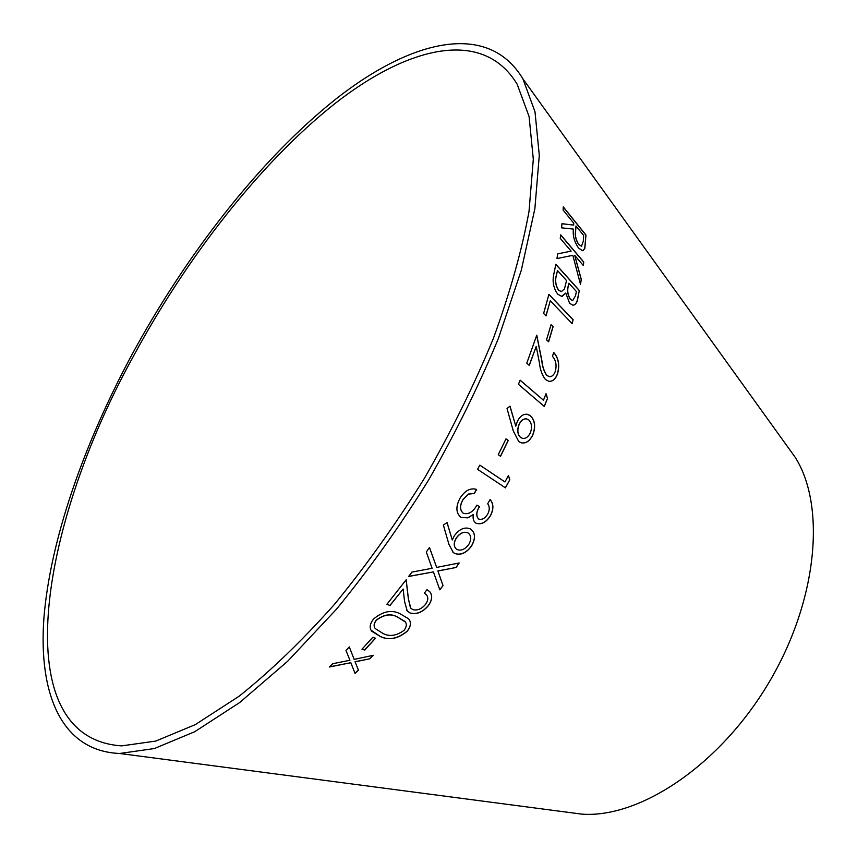 <?xml version="1.0" encoding="UTF-8"?>
<svg xmlns="http://www.w3.org/2000/svg" width="857" height="857" viewBox="0 0 857 857"><rect width="100%" height="100%" fill="white"/><g stroke="black" fill="none" stroke-linecap="round" stroke-linejoin="round"><path stroke-width="1.29" d="M132.257 358.365C38.726 528.437 5.528 738.359 121.673 745.869L155.728 741.091L195.332 724.604L239.382 696.034C270.512 671.117 302.178 640.597 334.359 604.485C366.218 565.609 396.298 523.434 424.622 477.96C451.275 431.478 474.178 385.007 493.332 338.547C509.904 293.094 521.795 250.758 529.005 211.54L533.311 159.209L529.08 116.52L517.167 84.265C483.112 27.735 408.339 45.967 334.434 103.976C259.875 163.184 186.408 257.657 132.257 358.365M130.135 357.99C83.011 446.561 50.349 540.306 43.953 617.479C38.201 693.699 61.372 751.053 119.659 753.485L154.378 748.547L194.732 731.707L239.639 702.569L287.524 661.39L336.437 609.241C368.917 569.616 399.598 526.627 428.468 480.252C455.645 432.871 478.988 385.489 498.506 338.129L521.281 270.341L534.875 208.669L539.289 155.321L535.004 111.796L522.92 78.887C488.115 20.782 411.564 39.593 336.18 98.78C260.1 159.198 185.316 255.429 130.135 357.99M567.987 812.318L581.967 814.15C639.697 818.317 719.377 765.655 768.386 683.447C817.589 601.357 826.244 506.251 795.242 457.37L787.015 445.929M561.999 223.688L561.539 227.833L573.408 229.087C572.605 235.429 574.297 241.738 578.518 248.016L582.621 250.726L584.86 248.348L585.963 235L563.263 206.858L563.103 210.072L573.772 223.259L573.665 225.102L561.999 223.688M556.911 258.578L572.83 255.322L580.478 284.278L581.314 279.489L574.768 255.45L583.338 265.541L583.756 262.038L560.714 234.829L560.253 238.353L571.116 251.155L557.8 253.822L556.911 258.578M569.605 303.292L573.097 305.274C575.711 304.749 577.318 302.21 577.929 297.668L579.321 290.459L555.839 264.299L553.74 274.465C552.219 281.792 553.558 288.359 557.757 294.165L561.56 296.329L565.77 293.062L569.605 303.292M572.133 323.614L573.108 319.736L548.919 294.369L543.617 313.437L546.005 315.912L550.269 300.786L572.133 323.614M551.051 324.717L546.541 339.833L548.619 341.804L553.108 326.699L551.051 324.717M526.798 363.154L529.283 365.436L536.236 346.389L539.439 362.982C540.221 369.999 542.245 375.516 545.502 379.544L548.855 381.311C552.711 381.611 555.615 379.126 557.543 373.845C559.9 365.114 558.625 357.99 553.708 352.463L552.444 356.362C555.957 360.229 556.9 365.253 555.272 371.424C553.922 375.002 551.962 376.759 549.369 376.694L546.948 375.516C544.227 371.809 542.545 366.85 541.892 360.636L536.761 335.173L526.798 363.154M544.291 406.443L547.548 398.312L546.027 393.706L543.467 400.208L520.135 380.154L518.431 384.322L544.291 406.443M517.307 421.526L515.807 426.175L510.011 406.154L507.023 408.51L513.257 430.825L518.753 441.58L521.12 442.758C525.759 443.765 529.626 441.237 532.733 435.163C535.861 426.915 535.1 420.444 530.462 415.774L527.687 414.349C523.531 413.663 520.07 416.052 517.307 421.526M505.984 438.859L498.271 454.713L500.563 456.299L508.265 440.466L505.984 438.859M505.426 487.847L509.808 479.738L508.437 475.442L504.977 481.966L479.845 465.137L477.563 469.315L505.426 487.847M463.358 513.322C459.781 510.194 459.673 505.651 463.026 499.674L468.458 494.114L474.307 493.503L476.631 489.433C470.557 487.622 465.083 490.44 460.209 497.906C455.538 506.573 455.828 513.086 461.098 517.457L467.901 517.853L473.332 514.521C472.614 518.592 473.493 521.474 475.967 523.177C481.216 524.945 486.015 522.524 490.365 515.925C493.825 509.251 493.728 503.787 490.108 499.545L487.697 503.745C489.776 506.648 489.754 510.161 487.622 514.275C484.933 518.528 481.923 520.103 478.592 518.988C475.989 515.935 476.299 511.833 479.524 506.68L476.91 505.105C473.118 511.95 468.597 514.693 463.358 513.322L463.273 513.268C459.684 510.14 459.577 505.587 462.93 499.62L463.026 499.674M454.414 535.636L452.271 539.964L447.086 522.588L443.369 525.041L448.929 544.377L453.299 552.486L454.542 553.376C460.466 555.615 466.101 553.226 471.446 546.22C475.839 538.442 475.506 532.69 470.439 528.962C464.912 526.637 459.566 528.855 454.414 535.636M372.752 637.362L361.965 649.21L364.728 650.056L375.516 638.24L372.752 637.362M373.534 619.022C369.753 623.896 369.174 627.988 371.777 631.288L380.422 636.58C388.939 640.64 397.862 638.872 407.182 631.288C411.028 626.285 411.478 622.107 408.532 618.754L400.123 613.794C391.799 609.466 382.929 611.212 373.534 619.022M386.925 604.271L389.999 605.513L403.154 589.038L404.568 601.485L407.214 610.966L410.128 613.034C416.438 614.737 422.426 612.401 428.072 606.028C432.303 600.275 432.806 595.444 429.603 591.544L426.947 589.712L424.301 593.205L426.283 594.694C428.586 597.275 428.254 600.596 425.308 604.646C421.387 609.07 417.23 610.73 412.838 609.638L410.749 608.159L408.446 599.097L406.164 579.761L386.925 604.271M411.928 572.09L408.628 576.482L433.417 571.908L439.823 589.83L443.048 585.588L437.916 571.019L456.106 567.473L459.191 562.974L436.652 567.409L429.464 547.419L426.315 552.015L432.11 568.287L411.928 572.09M332.73 663.725L329.292 667.014L350.824 662.718L355.055 673.388L358.44 670.174L355.098 661.829L369.924 658.765L373.245 655.316L354.166 659.387L349.302 646.928L345.982 650.42L349.913 660.276L332.73 663.725M329.463 666.853L350.824 662.718M352.013 665.696L355.055 673.388M355.012 673.27L358.387 670.056M357.112 666.864L355.098 661.829M355.044 661.711L369.924 658.765M369.87 658.658L373.041 655.359M349.302 646.939L354.166 659.387M408.714 576.365L433.417 571.908M439.78 589.712L443.048 585.588M442.973 585.502L437.916 571.019M437.831 570.944L456.106 567.473M456.02 567.398L459.041 563.006M429.432 547.473L436.652 567.409M386.968 604.217L389.999 605.513M389.935 605.417L403.154 589.038M406.796 610.42L410.128 613.034M410.053 612.937C416.373 614.64 422.362 612.305 428.007 605.942L428.072 606.028M428.007 605.942C432.024 600.521 432.678 595.851 429.968 591.941M424.322 593.173L426.593 595.026M410.439 607.763L408.446 599.097M408.382 599L406.111 579.835M371.049 630.163L380.422 636.58M380.369 636.472C388.885 640.533 397.798 638.765 407.118 631.191L407.182 631.288M407.118 631.191C410.632 626.821 411.317 622.953 409.175 619.6M374.745 627.774C373.534 625.589 374.059 623.039 376.319 620.114C383.957 614.373 390.953 613.312 397.316 616.933L405.372 622M404.086 630.313C396.598 635.798 389.603 636.869 383.111 633.527L375.28 628.577C373.502 626.338 373.866 623.564 376.384 620.222C384.022 614.48 391.017 613.408 397.38 617.029L404.89 621.357C407 623.767 406.732 626.756 404.086 630.313M362.029 649.135L364.728 650.056M364.675 649.949L375.398 638.197M447.022 522.62L452.271 539.964M452.828 552.09L454.542 553.376M454.456 553.301C460.38 555.54 466.015 553.161 471.361 546.155L471.446 546.22M471.361 546.155C475.667 538.528 475.421 532.84 470.632 529.09M456.031 548.78C453.535 546.091 453.632 542.46 456.331 537.875C459.995 532.979 463.841 531.297 467.879 532.829L468.061 532.958M467.976 532.893C471.393 535.421 471.639 539.299 468.725 544.538C465.051 549.38 461.162 551.062 457.07 549.551L456.374 549.058C453.621 546.423 453.632 542.717 456.417 537.939C460.08 533.043 463.937 531.361 467.976 532.893L467.879 532.829M462.93 499.62L468.458 494.114M468.361 494.05L474.307 493.503M474.21 493.45L476.513 489.411M461.034 517.414L467.901 517.853M467.815 517.789L473.332 514.521M475.892 523.124C481.131 524.88 485.93 522.459 490.268 515.86L490.365 515.925M490.268 515.86C493.696 509.229 493.632 503.809 490.075 499.588M479.524 506.68L479.427 506.626C476.213 511.779 475.903 515.871 478.495 518.935L478.592 518.988M479.427 506.626L476.91 505.105M505.341 487.794L509.808 479.738M509.701 479.695L508.383 475.549M479.834 465.158L504.977 481.966M500.467 456.235L508.147 440.434L505.973 438.891M521.538 442.887C526.016 443.487 529.712 440.905 532.625 435.142C535.743 426.882 534.982 420.423 530.344 415.763L527.13 414.231M509.926 406.218L515.807 426.175M522.695 438.398L520.542 437.456C517.414 434.317 516.932 429.925 519.096 424.301C520.992 420.476 523.391 418.666 526.273 418.859M528.683 419.876C531.811 423.047 532.336 427.418 530.269 432.989C528.126 437.156 525.491 438.923 522.363 438.302L520.649 437.488C517.521 434.338 517.039 429.957 519.203 424.322C521.238 420.305 523.745 418.516 526.723 418.966L528.683 419.876M544.195 406.368L547.548 398.312M547.43 398.301L545.963 393.866M520.103 380.229L543.467 400.208M529.197 365.35L536.236 346.389M549.444 381.386C553.022 381.226 555.69 378.708 557.425 373.845L557.543 373.845M557.425 373.845C559.76 365.168 558.518 358.076 553.676 352.57M549.723 376.737L546.948 375.516M546.82 375.505C544.109 371.809 542.427 366.85 541.774 360.636L536.686 335.408M548.523 341.718L552.979 326.721L551.019 324.824M545.909 315.815L550.269 300.786M572.037 323.517L573.108 319.736M572.979 319.757L548.887 294.487M562.235 296.276L565.77 293.062M573.633 305.231C575.85 304.267 577.243 301.75 577.811 297.7L577.929 297.668M577.811 297.7L579.321 290.459M579.193 290.491L555.818 264.438M572.83 300.625L570.376 299.436C567.559 294.937 566.884 290.244 568.373 285.338L568.919 283.217L576.386 291.509L575.54 295.761L572.605 300.646L570.505 299.404C567.688 294.915 567.013 290.212 568.502 285.317L568.919 283.217M561.699 291.648L558.539 290.234C555.497 285.456 554.779 280.41 556.386 275.118L557.468 270.501L566.552 280.593L564.452 288.927L561.26 291.68L558.668 290.202C555.625 285.424 554.897 280.389 556.514 275.086L557.468 270.501M580.414 283.999L581.314 279.489M581.185 279.521L574.768 255.45M583.231 265.413L583.756 262.038M583.628 262.081L560.692 235M557.8 253.833L571.116 251.155M573.665 225.102L561.988 223.752M583.092 250.651L584.86 248.348M584.731 248.401L585.963 235M585.834 235.043L563.263 207.062M581.742 246.195L578.743 244.609C575.872 240.11 574.779 235.771 575.486 231.572L575.979 225.991L583.649 235.482L583.328 241.16L581.464 246.238L578.871 244.556C576 240.067 574.908 235.729 575.615 231.529L575.979 225.991M795.242 457.37L522.92 78.887M581.967 814.15L119.659 753.485"/></g></svg>
